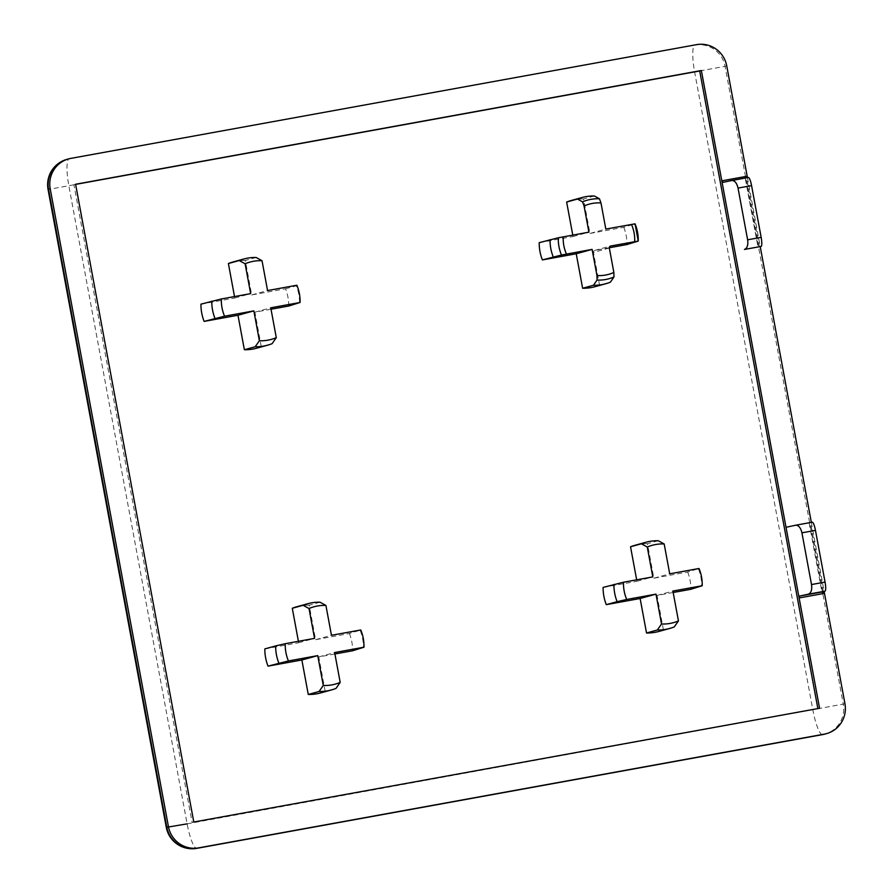 <?xml version="1.0" encoding="UTF-8"?>
<svg xmlns="http://www.w3.org/2000/svg" width="893" height="893" viewBox="0 0 893 893"><rect width="100%" height="100%" fill="white"/><g stroke="black" fill="none" stroke-linecap="round" stroke-linejoin="round"><path stroke-width="0.67" stroke-dasharray="4.46 3.35" d="M786.019 527.283L812.195 522.215M748.301 177.473L745.342 178.008M609.305 247.752L594.838 250.386A1.753 1.719 74.6 0 0 593.465 252.418L599.538 285.168L610.365 282.188M747.441 177.629L760.233 246.658M811.335 522.372L824.127 591.4M594.381 195.991L583.553 198.972L589.949 233.453L605.822 229.077M66.942 159.356A26.299 25.785 -105.4 0 1 69.129 158.854A26.299 5.179 -100.3 0 0 68.906 186.09L187.117 823.859A26.299 5.179 -100.3 0 0 196.828 848.35M822.509 734.615A26.299 5.179 79.7 0 1 812.887 710.114L694.687 72.344A26.299 5.179 79.7 0 1 694.899 45.108A26.299 25.785 -105.4 0 1 725.06 66.35L48.066 189.495M187.117 823.859L843.271 704.119A26.299 25.785 -105.4 0 1 824.886 734.091M200.947 304.156L234.781 298.005L234.513 296.576M234.781 298.005L250.654 293.641M271.026 309.235L254.885 312.17L261.281 346.651L272.108 343.671M254.885 312.17L270.758 307.806M334.92 653.977L318.779 656.913L325.175 691.394L336.002 688.414M318.779 656.913L334.652 652.537M320.018 602.206L309.201 605.197L315.586 639.678L349.42 633.528L360.75 629.978M315.586 639.678L331.459 635.303M673.177 592.494L657.036 595.43L663.432 629.911L674.248 626.931M657.036 595.43L672.909 591.054M658.275 540.734L647.447 543.714L653.843 578.195L687.677 572.045L699.007 568.495M653.843 578.195L669.717 573.819M603.099 587.415L636.932 581.265L636.664 579.825M636.932 581.265L652.805 576.9M256.124 257.474L245.307 260.455L251.692 294.936L285.526 288.785A44.706 43.824 -105.4 0 1 288.718 306.02M232.961 261.984A44.706 43.824 -105.4 0 1 245.307 260.455M285.526 288.785L296.353 285.805A44.706 43.824 -105.4 0 1 299.546 303.04M261.281 346.651A44.706 43.824 -105.4 0 1 256.715 348.192M296.353 285.805L296.856 285.235M296.856 606.727A44.706 43.824 -105.4 0 1 309.201 605.197M349.42 633.528A44.706 43.824 -105.4 0 1 352.612 650.763M360.247 630.547A44.706 43.824 -105.4 0 1 363.44 647.782M663.432 629.911A44.706 43.824 -105.4 0 1 658.855 631.451M635.113 545.243A44.706 43.824 -105.4 0 1 647.447 543.714M251.692 294.936L267.565 290.56M264.841 648.898L298.675 642.748L298.407 641.308M298.675 642.748L314.548 638.372M325.175 691.394A44.706 43.824 -105.4 0 1 320.598 692.935M698.505 569.064A44.706 43.824 -105.4 0 1 701.697 586.299M687.677 572.045A44.706 43.824 -105.4 0 1 690.869 589.28M589.949 233.453L623.783 227.302L635.046 223.83M539.205 242.673L573.038 236.533L572.77 235.093M573.038 236.533L588.911 232.158M634.61 224.322A44.706 43.824 -105.4 0 1 637.803 241.556M623.783 227.302A44.706 43.824 -105.4 0 1 626.975 244.537M599.538 285.168A44.706 43.824 -105.4 0 1 594.961 286.709M817.865 708.584L192.129 822.475L73.918 184.706L75.626 184.393M571.219 200.501A44.706 43.824 -105.4 0 1 583.553 198.972M819.573 708.272L817.899 708.729M193.792 822.018L192.129 822.475M75.592 184.248L73.918 184.706M809.192 523.041L821.973 591.992M723.084 182.339L745.298 178.299L758.079 247.249M609.339 248.042L593.465 252.418M594.838 250.386L610.421 246.088M823.301 591.624L810.543 522.829M759.407 246.881L746.593 177.785M70.804 158.396L696.573 44.65M726.735 65.892L725.06 66.35L843.271 704.119L844.934 703.662M594.693 250.42L610.555 246.044M809.158 523.052L821.94 592.037M723.062 182.339L745.287 178.31M745.253 178.287L758.045 247.261"/><path stroke-width="1.34" d="M761.082 246.423A8.763 1.73 -100.3 0 0 761.16 237.348L747.62 239.804C748.301 245.095 747.251 248.299 744.449 249.448L761.082 246.423L744.449 249.448M745.342 178.008L746.336 176.368L721.812 180.821L786.019 527.283L795.652 525.218C798.61 525.196 800.697 527.741 801.936 532.831L811.514 584.547C812.195 589.827 811.145 593.041 808.344 594.18L799.76 596.033L799.123 597.953L819.573 708.272L193.792 822.018L75.592 184.248L701.362 70.502L721.812 180.821L723.084 182.339L731.758 180.486C734.716 180.464 736.814 182.998 738.042 188.088L747.62 239.804M801.936 532.831L815.465 530.375A8.763 1.73 -100.3 0 0 812.228 522.204A8.763 1.73 -100.3 0 0 812.195 522.215L795.73 525.207M815.465 530.375L825.054 582.08L811.514 584.547M786.019 527.283L799.123 597.953L823.647 593.499L821.94 592.037L824.976 591.166A8.763 1.73 -100.3 0 0 825.054 582.08M738.042 188.088L751.571 185.632A8.763 1.73 -100.3 0 0 748.334 177.473A8.763 1.73 -100.3 0 0 748.301 177.473L731.836 180.464M610.421 246.088L610.7 246.01A1.753 1.719 74.6 0 0 609.339 248.042L613.859 272.454A36.423 35.698 -105.4 0 1 596.948 275.524L597.06 280.078L593.443 285.269L582.627 288.249L576.231 253.768L592.104 249.393L596.948 275.524M593.443 285.269A44.706 43.824 -105.4 0 0 605.789 283.728A44.706 43.824 -105.4 0 0 610.365 282.188L613.971 277.009L613.859 272.454M824.127 591.4L844.934 703.662A26.299 25.785 -105.4 0 1 824.362 734.124L198.592 847.87A26.299 25.785 -105.4 0 1 168.431 826.628L50.22 188.858A26.299 25.785 -105.4 0 1 70.804 158.396L696.573 44.65A26.299 25.785 -105.4 0 1 726.735 65.892L747.441 177.629M760.233 246.658L811.335 522.372M610.7 246.01L638.238 241.077L626.975 244.537L609.305 247.752M635.046 223.83L638.238 241.065A40.743 39.939 74.6 0 0 635.046 223.83L605.822 229.077L600.978 202.945L599.471 198.782L594.381 195.991A44.706 43.824 -105.4 0 0 582.046 197.52L571.219 200.501A44.706 43.824 -105.4 0 0 566.642 202.041L577.47 199.061L582.56 201.851L584.067 206.026L588.911 232.158L558.292 237.784L539.205 242.673A44.706 43.824 -105.4 0 0 542.397 259.919L561.485 255.018L592.104 249.393M576.231 253.768L542.397 259.919M196.828 848.35L196.828 848.35A26.299 5.179 -100.3 0 0 196.918 848.328A26.299 25.785 -105.4 0 1 166.757 827.085L166.265 827.264A26.299 26.299 0 0 0 196.828 848.35L822.598 734.604A26.299 5.179 79.7 0 1 822.509 734.615M166.79 827.264L187.117 823.859M48.066 189.495L48.557 189.316A26.299 25.785 -105.4 0 1 66.942 159.356L66.942 159.356A26.299 26.299 0 0 0 48.066 189.495L166.265 827.264M824.886 734.091L824.886 734.091A26.299 25.785 -105.4 0 1 822.687 734.593A26.299 5.179 79.7 0 1 822.598 734.604A26.299 26.299 0 0 0 824.886 734.091L826.55 733.633M234.513 296.576L228.396 263.524L239.212 260.544L245.117 263.781L250.654 293.641L221.352 298.965L200.947 304.156A44.706 43.824 -105.4 0 0 204.14 321.402L224.556 316.2L253.846 310.876L259.383 340.735L255.197 346.752L244.369 349.732L237.973 315.251L204.14 321.402M237.973 315.251L253.846 310.876M255.197 346.752A44.706 43.824 -105.4 0 0 267.532 345.211A44.706 43.824 -105.4 0 0 272.108 343.671L276.294 337.654L270.758 307.806L300.059 302.481L288.718 306.02L271.026 309.235M268.034 666.133L288.439 660.943L317.741 655.618L323.277 685.467L319.091 691.483L308.264 694.464L301.867 659.983L268.034 666.133A44.706 43.824 -105.4 0 1 264.841 648.898L275.669 645.918A44.706 43.824 -105.4 0 0 278.862 663.153M301.867 659.983L317.741 655.618M319.091 691.483A44.706 43.824 -105.4 0 0 331.426 689.954A44.706 43.824 -105.4 0 0 336.002 688.414L340.188 682.397L334.652 652.537L363.953 647.213L352.612 650.763L334.92 653.977M363.953 647.213A40.107 39.314 -105.4 0 0 360.75 629.978L331.459 635.303L325.923 605.443L320.018 602.206A44.706 43.824 -105.4 0 0 307.683 603.746L296.856 606.727A44.706 43.824 -105.4 0 0 292.29 608.267L303.107 605.287A44.706 43.824 -105.4 0 1 307.683 603.746M678.446 620.914A40.107 39.314 -105.4 0 1 661.534 623.995L657.337 630A44.706 43.824 -105.4 0 0 669.683 628.471A44.706 43.824 -105.4 0 0 674.248 626.931L678.446 620.914L672.909 591.054L702.199 585.73L690.869 589.28L673.177 592.494M702.199 585.73A40.107 39.314 -105.4 0 0 699.007 568.495L669.717 573.819L664.18 543.96L658.275 540.734A44.706 43.824 -105.4 0 0 645.94 542.263L635.113 545.243A44.706 43.824 -105.4 0 0 630.536 546.784L641.364 543.804L647.269 547.041L652.805 576.9L623.504 582.225L603.099 587.415A44.706 43.824 -105.4 0 0 606.291 604.65L617.119 601.67A44.706 43.824 -105.4 0 1 613.926 584.435M636.664 579.825L630.536 546.784M239.212 260.544A44.706 43.824 -105.4 0 1 243.789 259.003A44.706 43.824 -105.4 0 1 256.124 257.474L262.029 260.711A40.107 39.314 -105.4 0 0 245.117 263.781M228.396 263.524A44.706 43.824 -105.4 0 1 232.961 261.984L243.789 259.003M267.532 345.211L256.715 348.192A44.706 43.824 -105.4 0 1 244.369 349.732M262.029 260.711L267.565 290.56L296.856 285.235A40.107 39.314 -105.4 0 1 300.059 302.481M276.294 337.654A40.107 39.314 -105.4 0 1 259.383 340.735M288.439 660.943A40.107 39.314 -105.4 0 1 285.247 643.697L275.669 645.918M303.107 605.287L309.011 608.524A40.107 39.314 -105.4 0 1 325.923 605.443M657.337 630L646.521 632.992L640.125 598.5L606.291 604.65M669.683 628.471L658.855 631.451A44.706 43.824 -105.4 0 1 646.521 632.992M641.364 543.804A44.706 43.824 -105.4 0 1 645.94 542.263M617.119 601.67L626.696 599.46A40.107 39.314 -105.4 0 1 623.504 582.225M647.269 547.041A40.107 39.314 -105.4 0 1 664.18 543.96M298.407 641.308L292.29 608.267M309.011 608.524L314.548 638.372L285.247 643.697M640.125 598.5L655.998 594.135L661.534 623.995M626.696 599.46L655.998 594.135M224.556 316.2A40.107 39.314 -105.4 0 1 221.352 298.965M214.967 318.41A44.706 43.824 -105.4 0 1 211.775 301.175M340.188 682.397A40.107 39.314 -105.4 0 1 323.277 685.467M331.426 689.954L320.598 692.935A44.706 43.824 -105.4 0 1 308.264 694.464M572.77 235.093L566.642 202.041M605.789 283.728L594.961 286.709A44.706 43.824 -105.4 0 1 582.627 288.249M553.225 256.927A44.706 43.824 -105.4 0 1 550.032 239.692M751.571 185.632L761.16 237.348M75.626 184.393L699.699 70.971L817.865 708.584M577.47 199.061A44.706 43.824 -105.4 0 1 582.046 197.52M701.362 70.502L699.699 70.971M808.344 594.18L824.976 591.166M823.647 593.499L823.301 591.624M821.973 591.992L799.76 596.033M746.593 177.785L746.336 176.368M597.06 280.078A40.743 39.939 74.6 0 0 613.971 277.009M631.463 224.422A36.423 35.698 -105.4 0 1 634.655 241.657M584.067 206.026A36.423 35.698 -105.4 0 1 600.978 202.945M566.463 254.058A36.423 35.698 -105.4 0 1 563.26 236.812M599.471 198.782A40.743 39.939 74.6 0 0 582.56 201.851M558.292 237.784A40.743 39.939 74.6 0 0 561.485 255.018M168.431 826.628L166.757 827.085L48.557 189.316L50.22 188.858M824.362 734.124L198.592 847.87M812.228 522.204L795.652 525.218M731.758 180.486L748.334 177.473M68.605 158.887L66.942 159.356"/></g></svg>
